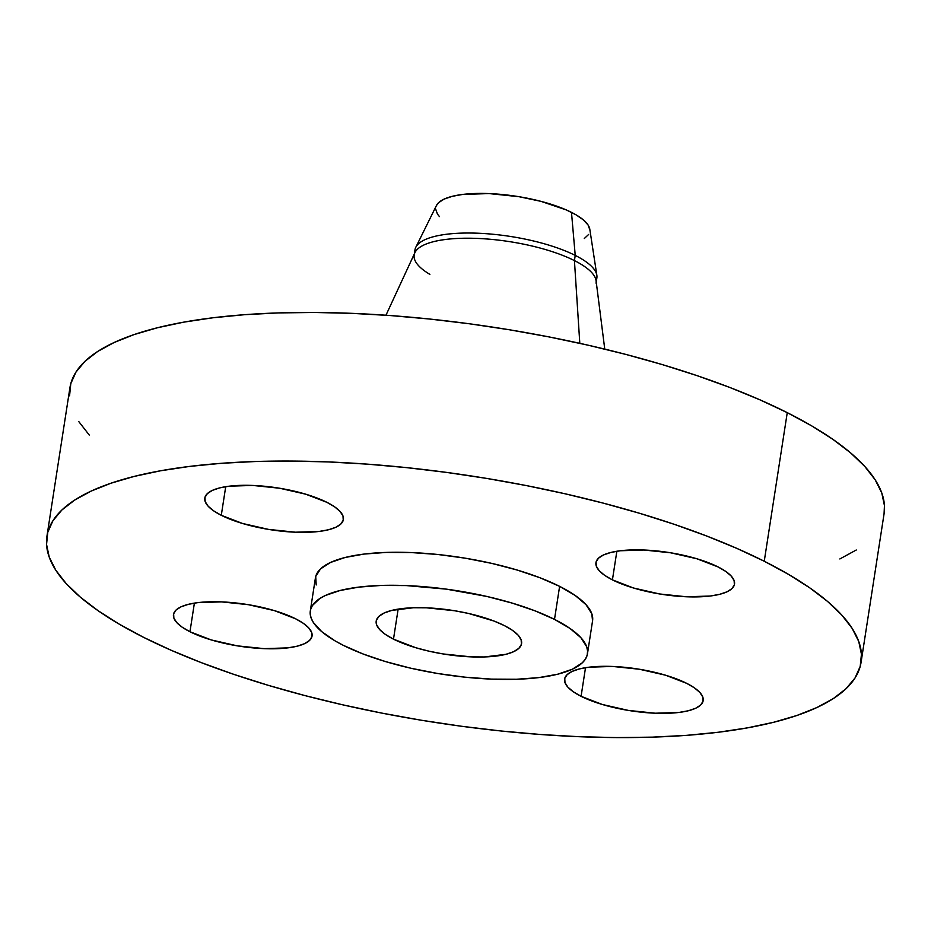 <?xml version="1.0" encoding="UTF-8"?>
<svg xmlns="http://www.w3.org/2000/svg" width="931" height="931" viewBox="0 0 931 931"><rect width="100%" height="100%" fill="white"/><g stroke="black" fill="none" stroke-linecap="round" stroke-linejoin="round"><path stroke-width="1.4" d="M221.287 515.309L225.721 486.669L221.287 515.309L242.526 523.466L268.559 529.402L295.441 532.206L319.077 531.45L328.515 529.751L335.858 527.249L340.827 524.037L343.236 520.231L342.992 516.007L340.094 511.491L334.671 506.871L326.909 502.333A70.116 21.204 8.8 0 1 343.388 519.545A70.116 21.204 8.8 0 1 296.535 532.253A70.116 21.204 8.8 0 1 221.287 515.309A70.116 21.204 8.8 0 1 204.808 498.097A70.116 21.204 8.8 0 1 251.661 485.4A70.116 21.204 8.8 0 1 326.909 502.333L305.671 494.175L279.637 488.24L252.755 485.435L229.119 486.191L219.681 487.891L212.338 490.393L207.369 493.605L204.96 497.41L205.204 501.646L208.102 506.15L213.536 510.77L221.287 515.309M612.423 579.873L616.857 551.245L612.423 579.873L633.65 588.043L659.695 593.978L686.578 596.783L710.202 596.026L719.64 594.327L726.995 591.813L731.964 588.601L734.373 584.808L734.128 580.572L731.231 576.068L725.796 571.448L718.034 566.909A70.116 21.204 8.8 0 1 734.512 584.121A70.116 21.204 8.8 0 1 687.66 596.818A70.116 21.204 8.8 0 1 612.423 579.873A70.116 21.204 8.8 0 1 595.945 562.673A70.116 21.204 8.8 0 1 642.797 549.965A70.116 21.204 8.8 0 1 718.034 566.909L696.807 558.751L670.774 552.816L643.891 550.012L620.255 550.768L610.817 552.467L603.474 554.969L598.493 558.181L596.084 561.975L596.329 566.211L599.227 570.726L604.661 575.335L612.423 579.873M581.084 696.318L585.518 667.69L581.084 696.318L602.322 704.476L628.355 710.411L655.238 713.216L678.874 712.459L688.312 710.76L695.655 708.258L700.636 705.046L703.045 701.252L702.789 697.016L699.891 692.501L694.468 687.893L686.706 683.354A70.116 21.204 8.8 0 1 703.184 700.554A70.116 21.204 8.8 0 1 656.332 713.262A70.116 21.204 8.8 0 1 581.084 696.318A70.116 21.204 8.8 0 1 564.605 679.106A70.116 21.204 8.8 0 1 611.458 666.41A70.116 21.204 8.8 0 1 686.706 683.354L665.479 675.184L639.434 669.249L612.551 666.445L588.927 667.201L579.489 668.912L572.134 671.414L567.165 674.626L564.756 678.42L565.001 682.656L567.898 687.159L573.333 691.78L581.084 696.318M189.959 631.742L194.393 603.113L189.959 631.742L211.186 639.911L237.23 645.846L264.113 648.639L287.737 647.883L297.175 646.184L304.53 643.682L309.499 640.47L311.908 636.676L311.664 632.44L308.766 627.925L303.331 623.316L295.569 618.778A70.116 21.204 8.8 0 1 312.06 635.989A70.116 21.204 8.8 0 1 265.195 648.686A70.116 21.204 8.8 0 1 189.959 631.742A70.116 21.204 8.8 0 1 173.48 614.53A70.116 21.204 8.8 0 1 220.333 601.833A70.116 21.204 8.8 0 1 295.569 618.778L274.342 610.608L248.309 604.673L221.427 601.88L197.791 602.636L188.353 604.335L181.01 606.837L176.029 610.049L173.62 613.843L173.876 618.079L176.762 622.595L182.197 627.203L189.959 631.742M429.878 274.377A92.029 27.825 8.8 0 1 414.179 255.024A92.029 27.825 8.8 0 1 475.671 238.359A92.029 27.825 8.8 0 1 574.427 260.587L575.23 255.397L571.483 212.361A77.936 23.566 -171.2 0 0 491.347 193.683A77.936 23.566 -171.2 0 0 436.464 205.483L415.796 247.285A92.029 27.825 8.8 0 1 480.605 233.344A92.029 27.825 8.8 0 1 575.23 255.397A92.029 27.825 -171.2 0 0 476.474 233.169A92.029 27.825 -171.2 0 0 414.982 249.834A92.029 27.825 -171.2 0 0 414.982 252.487A92.029 27.825 8.8 0 1 415.796 247.285M604.754 349.102L596.084 280.743A92.029 27.825 -171.2 0 0 574.427 260.587L579.804 343.33L574.427 260.587A92.029 27.825 -171.2 0 0 479.43 238.511A92.029 27.825 -171.2 0 0 414.889 252.697L385.958 315.237M861.07 662.348L884.078 513.749A411.921 124.556 -171.2 0 0 787.254 412.642L764.246 561.242A411.921 124.556 8.8 0 1 861.07 662.348A411.921 124.556 8.8 0 1 585.797 736.956A411.921 124.556 8.8 0 1 143.746 637.421L119.343 624.201L98.162 610.748L80.403 597.19L66.252 583.644L55.825 570.249L49.238 557.145L46.55 544.437L47.784 532.264L52.927 520.732L61.935 509.955L74.724 500.052L91.157 491.091L111.092 483.177L134.32 476.381L160.632 470.772L189.773 466.396L221.45 463.301L255.373 461.52L291.205 461.066L328.608 461.939L367.221 464.138L406.661 467.641L446.566 472.413L486.541 478.394L526.201 485.551L565.164 493.802L603.055 503.077L639.516 513.272L674.184 524.293L706.734 536.035L736.852 548.394L764.246 561.242L787.254 412.642A411.921 124.556 -171.2 0 0 345.203 313.095A411.921 124.556 -171.2 0 0 69.93 387.703L46.922 536.314A411.921 124.556 8.8 0 1 322.196 461.695A411.921 124.556 8.8 0 1 764.246 561.242L788.65 574.45L809.83 587.903L827.589 601.473L841.74 615.007L852.168 628.402L858.754 641.506L861.443 654.214L860.209 666.387L855.065 677.919L846.058 688.696L833.28 698.611L816.836 707.56L796.913 715.473L773.673 722.27L747.36 727.879L718.22 732.255L686.543 735.35L652.619 737.131L616.788 737.585L579.385 736.712L540.771 734.512L501.332 731.021L461.427 726.25L421.452 720.257L381.803 713.099L342.829 704.848L304.937 695.585L268.477 685.391L233.809 674.358L201.259 662.616L171.141 650.257L143.746 637.421A411.921 124.556 8.8 0 1 46.922 536.314M587.461 653.806L592.57 620.779A140.232 42.395 -171.2 0 0 559.612 586.355L554.504 619.383A140.232 42.395 8.8 0 1 587.461 653.806A140.232 42.395 8.8 0 1 493.756 679.199A140.232 42.395 8.8 0 1 343.271 645.311L334.962 640.819L321.707 631.625L313.34 622.455L311.094 617.986L310.174 613.669L310.605 609.514L312.351 605.592L319.775 598.552L325.361 595.503L340.059 590.498L358.935 587.1L381.268 585.436L406.195 585.576L446.356 589.148L486.727 596.422L512.038 603.055L534.929 610.806L554.504 619.383L559.612 586.355A140.232 42.395 -171.2 0 0 409.128 552.479A140.232 42.395 -171.2 0 0 315.423 577.872L310.314 610.899A140.232 42.395 8.8 0 1 404.019 585.494A140.232 42.395 8.8 0 1 554.504 619.383L570.016 628.46L580.886 637.688L586.67 646.708L587.589 651.037L587.17 655.18L585.424 659.101L582.352 662.767L572.402 669.191L557.716 674.207L538.84 677.605L516.507 679.258L491.568 679.118L465 677.174L437.803 673.52L411.048 668.272L385.737 661.65L362.846 653.899L343.271 645.311A140.232 42.395 8.8 0 1 310.314 610.899M393.487 639.155L398.142 609.118L393.487 639.155A73.549 22.239 8.8 0 1 376.205 621.093A73.549 22.239 8.8 0 1 425.351 607.78A73.549 22.239 8.8 0 1 504.276 625.551A73.549 22.239 8.8 0 1 521.569 643.6A73.549 22.239 8.8 0 1 472.424 656.925A73.549 22.239 8.8 0 1 393.487 639.155L415.761 647.72L429.04 651.188L443.075 653.946L471.272 656.879L484.353 656.96L505.964 654.307L513.668 651.677L518.893 648.302L521.418 644.322L521.151 639.876L518.113 635.151L512.422 630.31L504.276 625.551L494.012 621.047L468.735 613.506L454.7 610.759L426.503 607.815L413.422 607.745L391.811 610.399L384.096 613.029L378.882 616.392L376.357 620.372L376.613 624.817L379.65 629.554L385.353 634.395L393.487 639.155M592.558 620.884L591.79 613.692L585.995 604.661L575.137 595.444L559.612 586.355L540.038 577.779L517.147 570.028L491.836 563.406L465.081 558.158L437.884 554.492L411.316 552.56L386.377 552.409L364.044 554.073L345.168 557.471L330.482 562.475L320.532 568.899L315.714 576.498L316.203 584.971M839.843 558.961L856.276 550M884.054 513.877L884.45 505.614L881.762 492.906L875.175 479.802L864.748 466.408L850.597 452.862L832.838 439.304L811.657 425.851L787.254 412.642L759.859 399.795L729.741 387.436L697.191 375.693L662.523 364.661L626.063 354.467L588.171 345.203L549.197 336.952L509.548 329.795L469.573 323.802L429.668 319.042L390.229 315.539L351.615 313.34L314.213 312.467L278.381 312.921L244.457 314.701L212.78 317.797L183.64 322.173L157.327 327.782L134.087 334.578L114.164 342.492L97.72 351.441L84.942 361.356L75.935 372.132L70.791 383.665L69.557 395.838M78.832 421.65L89.26 435.045M596.247 281.988L596.864 277.985A92.029 27.825 -171.2 0 0 575.23 255.397L574.427 260.587A92.029 27.825 8.8 0 1 596.061 283.175M596.852 275.308L589.8 229.224A77.936 23.566 -171.2 0 0 571.483 212.361L575.23 255.397A92.029 27.825 8.8 0 1 596.852 275.308A92.029 27.825 8.8 0 1 596.061 280.522M584.284 238.522L588.671 234.437M589.87 229.957L588.113 225.069L583.469 219.972L576.103 214.863L566.304 209.929L540.992 201.352L518.939 196.685L489.066 193.578L462.8 194.416L452.303 196.313L444.145 199.094L438.617 202.655L436.453 205.518M435.696 209.184L437.454 214.072L439.432 216.597M414.365 253.837L414.982 249.834"/></g></svg>
